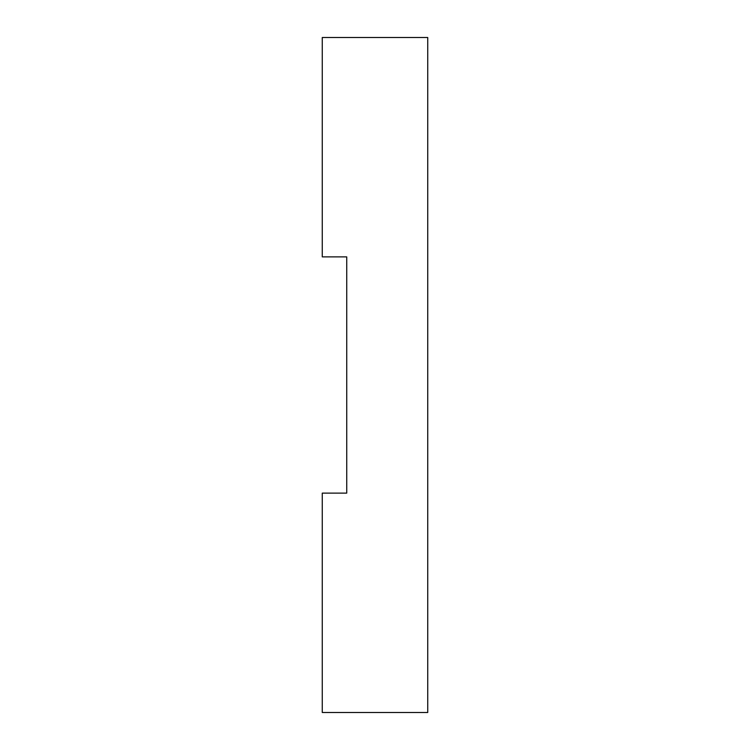 <?xml version="1.0" encoding="UTF-8"?>
<svg xmlns="http://www.w3.org/2000/svg" width="750" height="750" viewBox="0 0 750 750"><rect width="100%" height="100%" fill="white"/><g stroke="black" fill="none" stroke-linecap="round" stroke-linejoin="round"><path stroke-width="1.12" d="M322.266 37.5L427.734 37.5L427.734 712.5L322.266 712.5L322.266 493.125L346.734 493.125L346.734 256.875L322.266 256.875L322.266 37.5"/></g></svg>
